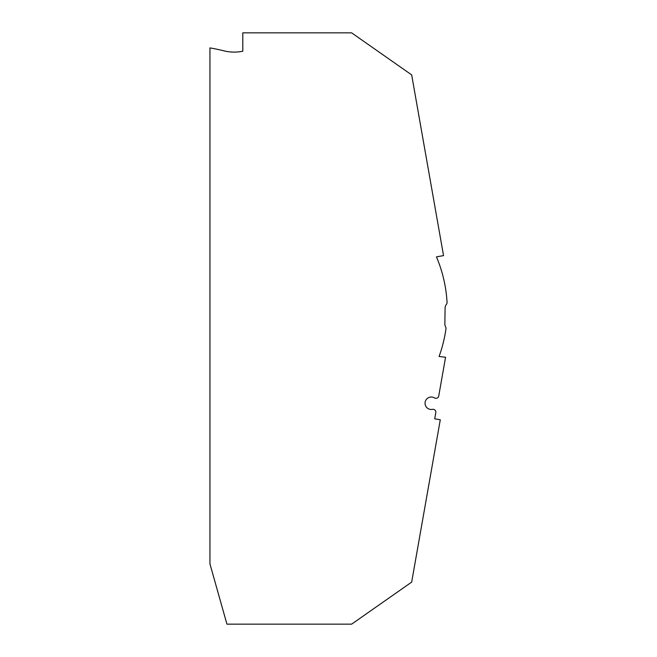 <?xml version="1.0" encoding="UTF-8"?>
<svg xmlns="http://www.w3.org/2000/svg" width="657" height="657" viewBox="0 0 657 657"><rect width="100%" height="100%" fill="white"/><g stroke="black" fill="none" stroke-linecap="round" stroke-linejoin="round"><path stroke-width="0.99" d="M351.626 32.85L242.794 32.85L242.794 51.221A42.475 42.475 6.2 0 1 223.782 50.819A181.808 181.808 6.2 0 0 209.944 47.904L209.944 563.895L226.936 624.15L351.626 624.15L411.668 582.11L440.289 419.79L434.712 418.805L435.805 412.637A2.833 2.833 6.2 0 0 432.47 409.36A6.233 6.233 6.2 0 1 425.136 402.166A6.233 6.233 6.2 0 1 434.491 397.912A2.833 2.833 6.2 0 0 438.736 395.974L445.569 357.26L439.073 356.472A135.933 135.933 6.2 0 0 445.972 328.73A2.833 2.833 6.2 0 0 445.643 326.972A6.233 6.233 -173.8 0 1 444.871 323.885L445.085 308.108A6.233 6.233 -173.8 0 1 446.44 304.314A2.833 2.833 -173.8 0 0 447.056 302.392A135.933 135.933 6.2 0 0 436.453 256.862L443.541 255.614L411.668 74.89L351.626 32.85"/></g></svg>
